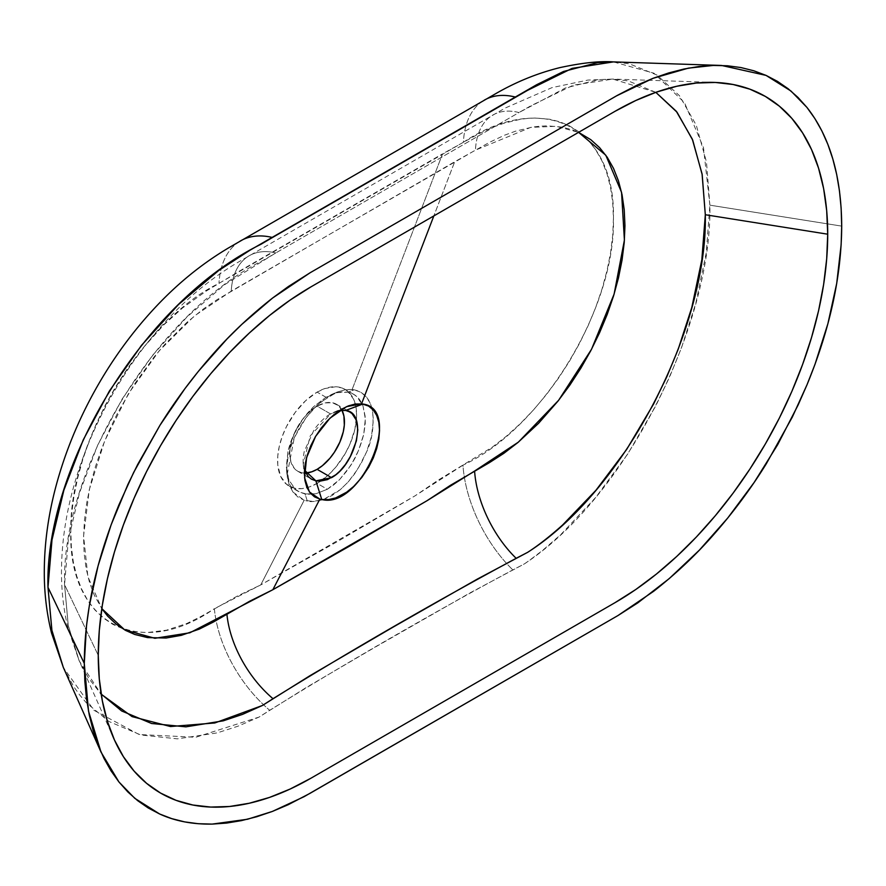 <?xml version="1.0" encoding="UTF-8"?>
<svg xmlns="http://www.w3.org/2000/svg" width="886" height="886" viewBox="0 0 886 886"><rect width="100%" height="100%" fill="white"/><g stroke="black" fill="none" stroke-linecap="round" stroke-linejoin="round"><path stroke-width="0.66" stroke-dasharray="4.43 3.32" d="M352.119 389.541L354.112 389.818L347.755 392.188L337.356 392.609L326.004 397.26L313.533 406.74L302.27 419.853C295.426 429.544 290.641 440.12 287.939 451.572L286.543 470.089L288.847 479.946L295.26 489.227L299.789 492.206L305.039 493.945L307.298 501.033L304.175 500.236L292.989 492.084L287.341 477.499L287.042 475.084L294.318 437.629L305.869 417.915L313.079 409.332L320.821 402.034L336.99 392.121L344.842 389.862L352.119 389.541L442.557 153.843L477.975 134.229L492.472 127.385L503.824 123.254L520.403 119.289L528.111 118.347L535.631 118.037L549.874 119.278L559.852 121.814L569.222 125.746L579.167 131.992L587.95 139.944L595.569 149.568L601.926 160.787L606.91 173.346L610.509 187.19L612.702 202.318L613.444 218.31L612.735 235.111L610.576 252.709L606.988 270.717L602.048 288.947L595.724 307.387L588.105 325.771L579.322 343.768L569.388 361.377L558.357 378.411L546.485 394.503L533.782 409.609L520.303 423.652L506.427 436.189L492.239 447.208L438.681 479.813L415.002 495.861L337.721 541.401L260.75 584.915L304.175 500.236L313.101 501.476L323.49 499.516L331.984 495.562L340.29 489.67L348.154 481.995L354.411 474.143L361.444 462.758L366.538 452.004L371.455 436.643L373.383 419.986L372.485 410.739L369.994 402.853L365.996 396.574L360.646 392.177L354.112 389.818L350.358 389.441L344.842 389.862L336.99 392.121L328.916 396.208L316.9 405.5L305.869 417.915L299.546 427.451L294.318 437.629L290.364 448.117L287.839 458.461L286.809 468.406L287.341 477.499L289.423 485.506L292.989 492.084L297.951 497.057L304.175 500.236L260.75 584.915L237.326 596.068L200.469 616.756L186.647 623.578L166.446 630.201L147.021 632.56L134.86 631.718L123.475 628.994L112.876 624.386L103.297 617.974L94.857 609.889L87.537 600.11L81.457 588.769L76.728 576.099L73.35 562.123L71.367 546.895L70.802 530.803L71.666 513.902L73.959 496.215L77.647 478.13L82.686 459.834L89.065 441.317L96.718 422.877L105.489 404.847L115.39 387.204L127.961 367.779L141.55 349.638L163.755 324.918L182.704 307.807L206.648 290.796L239.663 270.983L442.557 153.843L352.119 389.541M341.952 410.207A38.685 22.338 120 0 0 336.436 404.237A38.685 22.338 120 0 0 317.099 406.153L330.589 413.939L339.537 410.495L330.589 413.939L317.099 406.153L311.761 409.841L304.208 417.328L295.957 429.909L291.826 440.242L290.265 447.076L289.744 453.532L290.918 462.027L294.351 468.428L297.751 471.252L301.904 472.781L306.634 472.969M114.095 739.19L79.02 660.413L68.2 625.206L64.556 584.671C61.4 472.36 152.769 315.361 264.15 259.764L275.823 252.931A85.964 50.192 -120.3 0 0 248.9 255.91A85.964 50.192 -120.3 0 0 231.224 291.14L194.377 315.981L159.181 350.823L128.459 393.639L104.614 441.062L89.298 489.681L83.594 535.975L87.88 576.609L101.812 608.627L94.259 595.137L89.53 582.545L86.152 568.646L84.148 553.484L83.572 537.459L84.425 520.636L86.706 503.015L90.372 484.996L95.389 466.767L101.757 448.327L109.377 429.954L118.126 411.99L134.118 384.59L154.064 357.014L164.885 344.3L186.935 322.338L203.304 309.026L217.181 299.59L454.684 161.75L433.841 215.918L454.684 161.75L489.947 142.114L504.4 135.259L515.718 131.117L532.242 127.13L539.928 126.177L547.426 125.856L561.624 127.063L571.57 129.577L578.58 132.357L556.153 126.299L530.758 127.385L475.428 150.155A85.964 49.073 60.3 0 1 492.86 115.058A85.964 49.073 60.3 0 1 518.975 112.544L275.823 252.931L224.679 284.639L186.946 316.989L152.348 355.585L122.157 399.01L97.659 445.204L79.463 492.882L68.333 539.862L64.556 584.671L98.257 655.341L64.556 584.671L68.277 625.605L79.297 661.034L88.81 678.466L101.181 694.203L79.297 661.034M655.817 92.332L628.307 80.925L612.857 79.087L598.116 79.696L565.301 88.024L518.975 112.544L530.891 105.766L573.386 85.145L612.857 79.087L655.817 92.332M326.004 397.26L317.099 392.121A55.873 32.261 120 0 0 280.596 441.361A55.873 32.261 120 0 0 289.157 486.137A55.873 32.261 120 0 0 317.099 483.368L327.322 489.271L315.837 493.79L307.608 494.322L299.789 492.206L295.26 489.227L288.847 479.946L286.344 466.966L287.939 451.572L293.432 435.314L302.27 419.853L307.675 412.92L313.533 406.74L326.004 397.26L337.356 392.609L342.749 391.856L347.755 392.188L353.78 394.392L356.903 396.662L362.961 405.832L365.331 418.779L363.758 434.195L358.487 450.542L352.462 462.481L347.323 470.411L339.515 479.669L333.535 485.041L327.322 489.271L317.099 483.368A55.873 32.261 120 0 0 320.566 481.187A55.873 32.261 120 0 0 356.349 420.374A55.873 32.261 120 0 0 355.297 404.016A55.873 32.261 120 0 0 345.042 389.353A55.873 32.261 120 0 0 317.099 392.121L326.004 397.26M63.316 667.402L73.815 686.761L79.762 695.078L86.241 702.709L108.856 721.448L140.774 734.97L177.366 738.846L217.225 732.877L237.924 726.221L259.044 717.084L306.556 687.337L374.568 647.511L469.89 592.967L524.368 563.906L529.02 560.672L542.808 550.228L560.827 534.579L595.669 497.489L627.731 454.009L655.806 405.832L669.55 377.093L681.5 347.788L695.765 303.4L706.253 252.875L709.874 205.164L841.7 226.118L709.874 205.164L706.485 162.016L696.263 125.203L679.496 95.743L656.98 75.055L629.359 63.803L613.422 61.898L653.901 73.184L684.501 102.676L703.517 147.763L709.874 205.164C712.499 323.479 627.166 496.215 524.368 563.906L512.839 569.897C429.599 614.707 348.541 661.499 269.687 710.284A103.164 61.156 57.5 0 1 214.357 608.693L260.75 584.915L415.002 495.861L462.946 465.172A103.164 57.867 -117.6 0 0 512.839 569.897A103.164 57.867 62.4 0 1 462.946 465.172C542.952 428.47 615.814 306.977 613.444 218.31C615.56 126.853 542.741 89.597 463.4 142.247A103.164 58.886 60.3 0 1 484.31 100.14A103.164 58.886 -119.7 0 0 463.4 142.247L218.986 283.354C142.856 320.134 69.119 441.483 70.802 530.803C67.757 622.537 138.914 661.432 214.357 608.693A103.164 61.156 -122.5 0 0 269.687 710.284L259.044 717.084L195.762 737.263L139.191 734.549L94.027 710.339L63.382 667.557M317.099 392.121L324.808 388.544L335.728 386.75L342.162 388.002L347.644 391.169L353.603 399.209L355.851 406.475L356.615 414.936L354.909 429.156L349.948 444.13L345.042 453.876L335.728 467.232L328.573 474.785L317.099 483.368L309.391 486.946L301.982 488.629L295.149 488.352L286.555 484.321L280.596 476.28L277.772 464.917L277.772 455.98L279.289 446.334L282.257 436.355L286.555 426.432L295.149 412.477L305.626 400.705L317.099 392.121M342.373 411.071L338.242 405.5L332.294 402.709L325.04 402.931L317.099 406.153A38.685 22.338 120 0 0 291.826 440.253A38.685 22.338 120 0 0 297.751 471.252A38.685 22.338 120 0 0 305.714 473.035M305.039 493.945L315.837 493.79L327.322 489.271L339.515 479.669L350.147 466.246C355.762 458.195 360.292 447.508 363.758 434.195L365.22 423.951L365.231 416.741L362.961 405.832C359.727 397.958 354.655 393.406 347.755 392.188L354.112 389.818C363.969 392.033 370.082 398.999 372.485 410.739C374.136 426.41 372.153 440.165 366.538 452.004L357.689 469.226L348.154 481.995L340.29 489.67L323.49 499.516C315.737 501.609 310.333 502.118 307.298 501.033L305.039 493.945M240.195 241.081A103.164 60.226 -120.3 0 0 218.986 283.354A103.164 60.226 59.7 0 1 240.195 241.081M304.806 471.064C302.768 466.435 302.58 459.867 304.252 451.384L314.242 429.455C320.278 421.559 325.727 416.398 330.589 413.939L310.155 436.001L303.256 464.353L304.485 470.167M231.224 291.14A85.964 50.192 59.7 0 1 248.9 255.91A85.964 50.192 59.7 0 1 275.823 252.931L518.975 112.544A85.964 49.073 -119.7 0 0 492.86 115.058A85.964 49.073 -119.7 0 0 475.428 150.155L231.224 291.14M330.622 394.901L335.351 392.808M286.543 470.089L287.042 475.084M336.436 404.237L349.804 411.957M714.371 82.42L612.857 79.087L588.016 80.061L552.033 87.614L505.098 108.092L237.193 262.777C210.192 278.824 185.329 299.512 162.592 324.852C144.174 345.374 127.861 367.889 113.641 392.398C96.563 421.891 83.483 452.469 74.391 484.133C65.553 514.954 61.245 545.233 61.488 574.959C61.677 593.487 63.914 611.418 68.178 628.761L79.02 660.413M298.416 491.475L289.157 486.137M353.78 394.392L345.042 389.353M297.751 471.252L311.495 479.182M333.778 412.311L346.504 406.674M303.256 464.353L304.596 477.831"/><path stroke-width="1.33" d="M349.139 411.602L352.052 413.607L356.216 420.019L357.811 429.843L356.405 440.885L350.369 456.467L345.451 464.463L339.847 471.142L335.794 474.763L327.488 479.614L319.724 481.22L315.892 480.854L321.751 499.505L315.892 480.854L331.53 477.665C356.759 463.921 367.823 412.511 345.673 410.44L362.883 404.038C403.673 409.266 361.388 509.771 321.751 499.505L328.573 499.604L335.705 497.921L346.647 492.184L353.691 486.436L361.776 477.488L368.786 467L373.305 457.929L376.705 448.526L378.82 439.179L379.54 430.33L378.82 422.268L376.683 415.39L373.227 409.908L368.565 406.076L362.263 403.938L355.242 404.027L348.331 405.91L341.243 409.432L334.122 414.482L327.299 420.861L320.954 428.37L315.416 436.709L310.842 445.614L307.387 454.828L305.216 463.921L304.385 472.603L304.95 480.511L306.877 487.366L310.122 492.882L314.486 496.836L319.857 499.117L272.844 589.722L249.653 601.24L213.072 622.193L199.295 629.104L181.364 635.328L166.125 638.02L147.63 637.61L134.705 634.442L125.668 630.444L116.099 624.121L107.66 616.113L101.812 608.627L124.771 629.946L154.906 638.297L189.859 632.781L272.844 589.722L319.857 499.117L321.751 499.505L319.857 499.117L309.424 491.974L304.596 477.831L306.578 457.641L315.626 436.344L329.935 418.203L346.504 406.674L361.543 403.85L433.841 215.918L361.543 403.85L362.883 404.038L345.673 410.44L349.804 411.957M317.099 469.336A38.685 22.338 120 0 0 341.952 410.207L343.923 416.088L344.322 425.125L343.281 431.803L339.847 442.158L334.454 452.137L329.991 458.162L322.438 465.648L317.099 469.336L331.53 477.665L317.099 469.336L311.761 471.806L305.714 473.035A38.685 22.338 120 0 0 317.099 469.336M338.541 410.694L345.673 410.44L339.537 410.495M98.257 655.341A300.886 173.711 -60 0 1 311.019 286.831L614.962 111.348A300.886 173.711 -60 0 1 713.662 82.398A300.886 173.711 -60 0 1 827.712 234.192L705.311 214.733L702.077 173.955L692.309 139.135L676.273 111.248L655.817 92.332L677.026 112.212L692.697 140.099L702.177 174.575L705.311 214.733L827.712 234.192L826.693 258.856L823.626 284.472L818.553 310.798L811.521 337.555L802.594 364.5L791.862 391.379L779.425 417.926L765.404 443.886L749.933 469.004L733.165 493.048L715.257 515.785L696.374 536.994L676.716 556.463L656.471 574.017L635.816 589.478L614.962 602.702L311.019 778.174L290.165 789.027L269.51 797.422L249.265 803.248L229.596 806.481L210.724 807.068L192.816 805.009L176.048 800.335L160.576 793.07L146.555 783.302L134.118 771.119L123.387 756.644L114.46 739.998L107.427 721.359L102.355 700.904L99.287 678.82L98.257 655.341L99.287 630.666L102.355 605.049L107.427 578.735L114.46 551.967L123.387 525.021L134.118 498.142L146.555 471.596L160.576 445.647L176.048 420.518L192.816 396.474L210.724 373.737L229.596 352.539L249.265 333.07L269.51 315.516L290.165 300.055L311.019 286.831L614.962 111.348L635.816 100.495L656.471 92.111L676.716 86.274L696.374 83.04L715.257 82.453L733.165 84.513L749.933 89.187L765.404 96.452L779.425 106.22L791.862 118.403L802.594 132.889L811.521 149.524L818.553 168.163L823.626 188.618L826.693 210.702L827.712 234.192A300.886 173.711 -60 0 1 614.962 602.702L311.019 778.174A300.886 173.711 -60 0 1 114.25 739.544A300.886 173.711 -60 0 1 98.257 655.341M841.7 226.118C841.434 276.31 829.894 329.149 807.057 384.657L792.339 417.051L766.29 463.799C750.874 488.673 733.364 512.241 713.773 534.524C695.842 555.024 675.785 573.962 653.58 591.339L617.93 615.571L304.075 796.691L272.367 811.432L247.515 819.251L212.153 824.102C192.528 824.423 175.029 821.056 159.657 814.001L134.783 798.319L118.923 781.95L101.026 752.125L88.511 711.137L84.281 663.415L47.977 587.307L51.942 630.666L63.316 667.402L51.842 630.134L47.977 587.307L84.281 663.415L84.846 681.412L86.507 698.589L89.264 714.947L93.13 730.474L98.091 745.06L104.05 758.505L110.994 770.798L118.923 781.95L127.839 791.94L137.673 800.667L148.283 808.021L159.657 814.001L171.795 818.642L184.698 821.898L198.198 823.714L212.153 824.102L226.561 823.072L241.435 820.624L256.752 816.737L272.367 811.432L288.194 804.721L310.034 793.335L617.93 615.571L637.787 602.89L669.196 578.624L699.353 550.14L727.749 518L754.163 482.427L777.675 444.672L798.153 404.924L807.057 384.657L814.987 364.356L827.901 323.678L836.716 283.398L841.135 244.78L841.7 226.118L841.135 208.077L839.463 190.867L836.694 174.487L832.807 158.937L827.845 144.329L821.854 130.884L814.887 118.58L806.936 107.416L797.976 97.427L788.108 88.711L777.465 81.368L766.058 75.399L753.875 70.791L740.929 67.557L727.395 65.774L713.396 65.431L698.943 66.505L684.025 69.008L668.664 72.951L653.026 78.322L637.2 85.078L617.398 95.356L310.189 272.711L288.415 286.488L272.622 298.006L241.856 324.331L227.004 338.984L198.398 371.323L184.886 388.71L159.934 425.335L137.74 464.364L127.927 484.387L111.104 524.866L98.08 565.844L89.298 605.902L86.529 625.45L84.281 663.415C84.547 613.134 96.131 560.173 119.056 504.555L133.708 472.36L159.934 425.335C175.328 400.538 192.86 376.971 212.518 354.655C230.36 334.266 250.395 315.394 272.622 298.006L310.189 272.711L616.401 95.921L653.026 78.322L688.344 68.144L713.396 65.431L721.558 65.453L766.058 75.399L791.01 91.059L806.936 107.416C829.85 136.566 841.434 176.137 841.7 226.118M721.558 65.453L613.422 61.898L597.795 62.574L563.518 71.478L536.672 84.702L250.107 250.14L218.676 270.529L178.418 304.607L141.527 345.307L109.343 391.103L83.24 439.877L63.858 490.235L51.997 539.895L47.977 587.307C44.621 468.893 141.295 303.233 260.827 244.348L272.5 237.503A103.164 60.226 -120.3 0 0 240.195 241.081A103.164 60.226 59.7 0 1 272.5 237.503L527.569 90.35L572.112 68.366L613.422 61.898C599.966 60.924 582.168 62.817 560.018 67.591C538.068 73.017 516.937 81.534 496.625 93.141L228.477 247.947C200.989 264.283 175.683 285.082 152.547 310.355C132.213 332.549 114.283 357.014 98.767 383.771C80.98 414.482 67.347 446.356 57.856 479.415C48.564 511.776 44.045 543.683 44.3 575.169C44.499 594.993 46.903 614.242 51.499 632.925L63.382 667.557M484.31 100.14A103.164 58.886 60.3 0 1 515.652 97.128A103.164 58.886 -119.7 0 0 484.31 100.14M100.472 693.45L121.692 710.982L151.617 723.497L185.916 726.841L223.25 720.839L242.62 714.349L262.367 705.5L309.878 675.752L393.074 627.133L477.067 579.234L527.691 552.31C538.046 545.665 549.685 536.551 562.621 524.977L595.99 490.224L626.69 449.39L653.569 404.06L666.726 376.982L678.155 349.361L691.8 307.497L701.845 259.808L705.311 214.733C707.803 326.989 625.737 489.869 527.691 552.31L516.161 558.313C432.922 603.122 351.864 649.914 273.01 698.7A85.964 50.967 57.5 0 1 226.905 614.042A85.964 50.967 -122.5 0 0 273.01 698.7L262.367 705.5L214.811 722.965L170.511 726.531L132.092 716.619L101.181 694.203M578.58 132.357L590.829 139.711L599.578 147.619L607.176 157.199L613.511 168.384L618.461 180.888L622.05 194.687L624.22 209.76L624.951 225.708L624.231 242.454L622.061 259.986L618.472 277.938L613.511 296.09L607.187 314.464L599.556 332.782L590.774 350.69L580.839 368.211L569.82 385.166L557.947 401.148L538.599 423.275L517.945 442.491L503.791 453.377L489.293 462.714L450.509 485.273L426.952 500.756L349.715 546.042L272.844 589.722L426.952 500.756L474.586 471.042A85.964 48.221 -117.6 0 0 516.161 558.313A85.964 48.221 62.4 0 1 474.586 471.042L518.332 442.169L558.623 400.295L591.549 349.239L614.12 294.086L624.408 240.106L621.551 192.328L605.803 155.227L578.58 132.357M304.485 470.167L315.892 480.854L311.495 479.182L308.417 476.79L304.806 471.064M101.026 752.125L63.316 667.402"/></g></svg>
